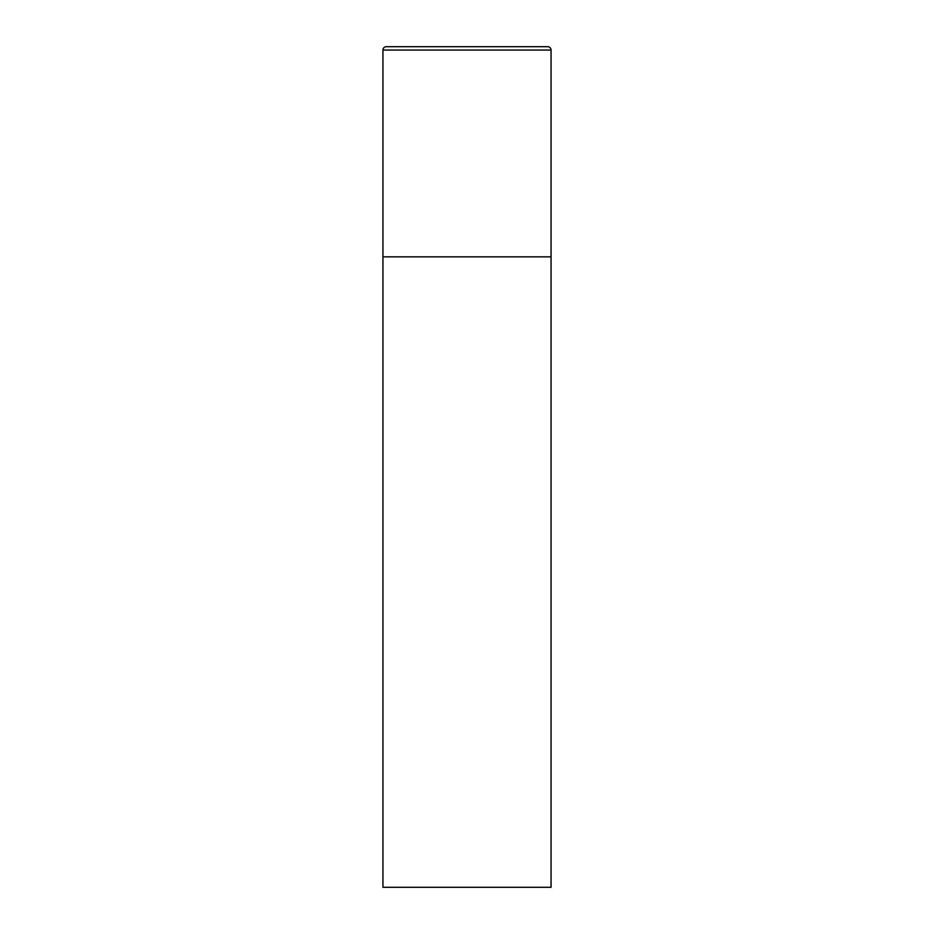 <?xml version="1.0" encoding="UTF-8"?>
<svg xmlns="http://www.w3.org/2000/svg" width="934" height="934" viewBox="0 0 934 934"><rect width="100%" height="100%" fill="white"/><g stroke="black" fill="none" stroke-linecap="round" stroke-linejoin="round"><path stroke-width="1.4" d="M382.94 50.062L382.94 887.3L551.06 887.3L551.06 256.85L382.94 256.85L551.06 256.85L551.06 50.062A3.362 3.362 0 0 0 547.698 46.7L386.302 46.7A3.362 3.362 0 0 0 382.94 50.062L551.06 50.062"/></g></svg>
